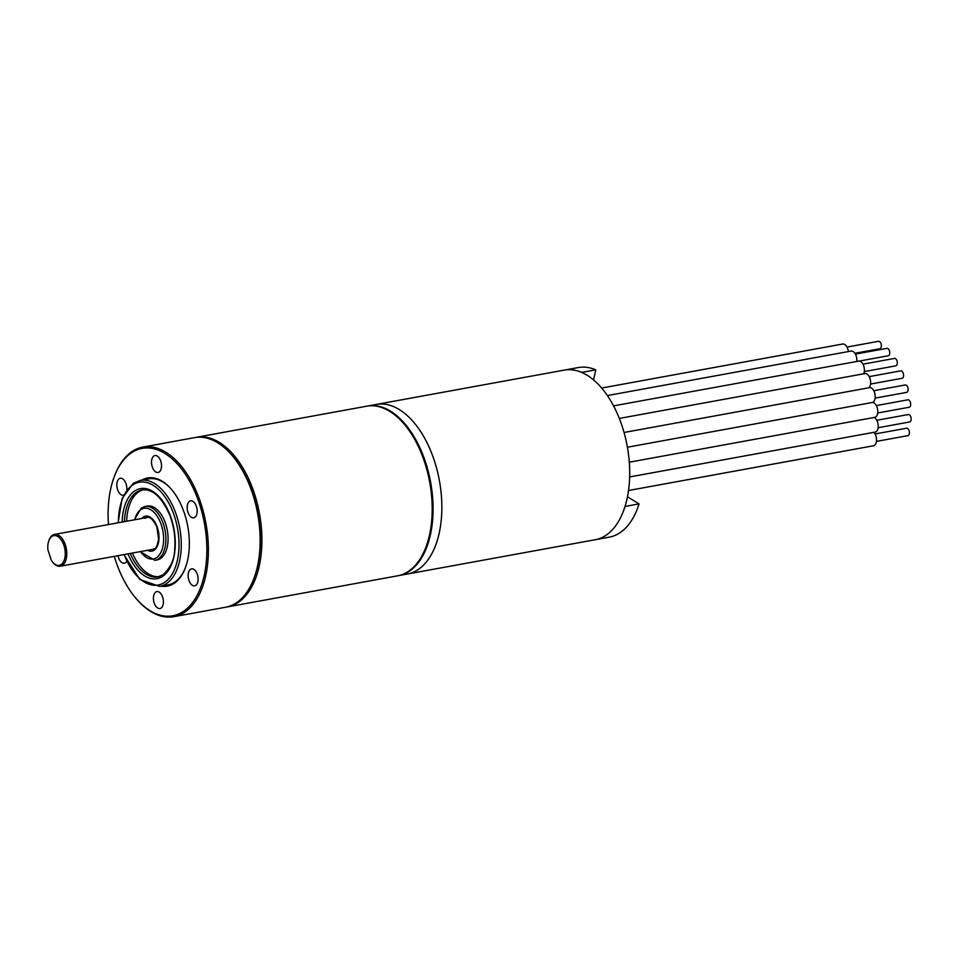 <?xml version="1.0" encoding="UTF-8"?>
<svg xmlns="http://www.w3.org/2000/svg" width="958" height="958" viewBox="0 0 958 958"><rect width="100%" height="100%" fill="white"/><g stroke="black" fill="none" stroke-linecap="round" stroke-linejoin="round"><path stroke-width="1.44" d="M627.454 496.771L639.058 503.884L625.011 506.447A86.208 48.331 -100.4 0 1 595.181 539.725A86.208 48.331 -100.4 0 0 605.696 535.462A86.208 48.331 -100.4 0 0 625.119 436.477A86.208 48.331 -100.4 0 0 564.202 370.123L376.35 404.432A86.208 48.331 79.6 0 1 437.267 470.785A86.208 48.331 79.6 0 1 417.856 569.77A86.208 48.331 -100.4 0 0 437.267 470.785A86.208 48.331 -100.4 0 0 376.35 404.432L367.573 406.036A86.208 48.331 -100.4 0 0 367.142 406.12M386.996 409.796A80.819 45.313 79.6 0 1 388.996 410.24M417.101 564.142A80.819 45.313 79.6 0 1 416.227 564.729A80.819 45.313 79.6 0 1 415.389 565.268M398.109 575.722A86.208 48.331 -100.4 0 0 398.552 575.638L407.33 574.034A86.208 48.331 -100.4 0 0 417.856 569.77A86.208 48.331 79.6 0 1 407.33 574.034L609.216 537.163A86.208 48.331 79.6 0 0 639.058 503.884M408.994 428.933A56.845 31.865 -100.4 0 0 408.336 429.256M428.477 539.51A56.845 31.865 -100.4 0 0 429.208 539.582M398.552 575.638A86.208 48.331 -100.4 0 0 409.078 571.375A86.208 48.331 -100.4 0 0 428.489 472.39A86.208 48.331 -100.4 0 0 367.573 406.036M628.508 490.508L873.48 445.769A7.544 4.227 -100.4 0 0 874.403 445.386A7.544 4.227 -100.4 0 0 876.498 439.447A7.544 4.227 -100.4 0 0 873.912 432.321M906.1 428.406A3.772 2.12 79.6 0 1 906.555 428.226A3.772 2.12 79.6 0 1 909.226 431.124A3.772 2.12 79.6 0 1 908.376 435.459A3.772 2.12 79.6 0 1 907.921 435.639L876.402 441.399M629.634 476.94L875.205 432.094A7.544 4.227 -100.4 0 0 876.127 431.711A7.544 4.227 -100.4 0 0 878.103 424.442A7.544 4.227 -100.4 0 0 874.115 417.484M907.825 414.73A3.772 2.12 79.6 0 1 908.28 414.551A3.772 2.12 79.6 0 1 910.95 417.449A3.772 2.12 79.6 0 1 910.1 421.783A3.772 2.12 79.6 0 1 909.645 421.963L878.127 427.723M629.286 462.199L874.762 417.365A7.544 4.227 -100.4 0 0 875.684 416.993A7.544 4.227 -100.4 0 0 877.408 408.419A7.544 4.227 -100.4 0 0 872.151 402.516M907.382 400.013A3.772 2.12 79.6 0 1 907.849 399.821A3.772 2.12 79.6 0 1 910.507 402.731A3.772 2.12 79.6 0 1 909.657 407.054A3.772 2.12 79.6 0 1 909.202 407.246L877.696 412.994M627.406 447.218L872.187 402.504A7.544 4.227 -100.4 0 0 873.109 402.132A7.544 4.227 -100.4 0 0 874.81 393.475A7.544 4.227 -100.4 0 0 869.481 387.667L624.053 432.489M904.807 385.152A3.772 2.12 79.6 0 1 905.274 384.96A3.772 2.12 79.6 0 1 907.933 387.858A3.772 2.12 79.6 0 1 907.082 392.193A3.772 2.12 79.6 0 1 906.627 392.385L875.121 398.133M619.335 418.43L864.93 373.572A7.544 4.227 79.6 0 1 870.163 379.021A7.544 4.227 79.6 0 1 868.906 387.762M870.571 384.038L902.077 378.29A3.772 2.12 -100.4 0 0 902.532 378.099A3.772 2.12 -100.4 0 0 903.382 373.776A3.772 2.12 -100.4 0 0 900.724 370.866L869.205 376.626M607.408 395.57L851.111 351.059A7.544 4.227 79.6 0 1 856.763 361.465M859.23 361.082L888.258 355.777A3.772 2.12 -100.4 0 0 888.725 355.586A3.772 2.12 -100.4 0 0 889.575 351.263A3.772 2.12 -100.4 0 0 886.904 348.353L855.398 354.113M601.696 388.038L842.705 344.018A7.544 4.227 79.6 0 1 848.345 351.562M854.907 353.286L879.851 348.736A3.772 2.12 -100.4 0 0 880.306 348.544A3.772 2.12 -100.4 0 0 881.156 344.221A3.772 2.12 -100.4 0 0 878.486 341.311L846.98 347.071M613.587 405.881L858.679 361.118A7.544 4.227 79.6 0 1 863.493 365.321A7.544 4.227 79.6 0 1 863.721 373.788M864.32 371.584L895.826 365.836A3.772 2.12 -100.4 0 0 896.281 365.645A3.772 2.12 -100.4 0 0 897.131 361.31A3.772 2.12 -100.4 0 0 894.473 358.412L862.966 364.16M593.565 379.871L595.756 369.836A86.208 48.331 79.6 0 0 578.237 367.561L564.202 370.123A86.208 48.331 -100.4 0 1 581.71 372.399L595.756 369.836M108.47 524.565A85.13 47.732 79.6 0 1 114.433 476.222A85.13 47.732 79.6 0 1 199.647 504.435A85.13 47.732 79.6 0 1 194.39 599.983A85.13 47.732 79.6 0 1 136.946 599.48A85.13 47.732 79.6 0 1 115.307 559.652A85.13 47.732 79.6 0 1 114.277 556.359M141.82 480.126A54.953 30.812 79.6 0 1 170.728 488.508A54.953 30.812 79.6 0 1 184.702 514.218A54.953 30.812 79.6 0 1 185.265 568.082A54.953 30.812 79.6 0 1 161.183 586.14M118.026 555.676A8.622 4.838 -100.4 0 0 124.324 563.244A8.622 4.838 -100.4 0 0 125.378 562.813A8.622 4.838 -100.4 0 0 126.731 561.292M163.423 601.672A8.622 4.838 -100.4 0 0 156.873 591.589A8.622 4.838 -100.4 0 0 153.424 598.463A8.622 4.838 -100.4 0 0 159.974 608.546A8.622 4.838 -100.4 0 0 163.423 601.672M195.528 570.896A8.622 4.838 -100.4 0 0 191.576 568.872A8.622 4.838 -100.4 0 0 188.151 574.788A8.622 4.838 -100.4 0 0 190.726 583.793A8.622 4.838 -100.4 0 0 194.678 585.829A8.622 4.838 -100.4 0 0 198.102 579.913A8.622 4.838 -100.4 0 0 195.528 570.896M189.576 501.274A8.622 4.838 -100.4 0 0 187.624 511.165A8.622 4.838 -100.4 0 0 193.72 517.799A8.622 4.838 -100.4 0 0 194.773 517.38A8.622 4.838 -100.4 0 0 196.713 507.477A8.622 4.838 -100.4 0 0 190.618 500.842A8.622 4.838 -100.4 0 0 189.576 501.274M151.52 462.415A8.622 4.838 -100.4 0 0 158.07 472.498A8.622 4.838 -100.4 0 0 161.519 465.624A8.622 4.838 -100.4 0 0 154.968 455.541A8.622 4.838 -100.4 0 0 151.52 462.415M126.779 489.682A8.622 4.838 -100.4 0 0 124.217 480.281A8.622 4.838 -100.4 0 0 120.277 478.258A8.622 4.838 -100.4 0 0 116.84 484.173A8.622 4.838 -100.4 0 0 119.427 493.178A8.622 4.838 -100.4 0 0 123.366 495.214A8.622 4.838 -100.4 0 0 123.534 495.178M163.77 585.122A53.876 30.201 -100.4 0 0 185.433 567.639M171.039 488.855A53.876 30.201 -100.4 0 0 144.598 480.162M114.433 476.222L114.768 475.348A86.208 48.331 79.6 0 1 142.862 447.075A86.208 48.331 79.6 0 1 201.06 503.92A86.208 48.331 79.6 0 1 173.841 616.689A86.208 48.331 79.6 0 1 137.557 600.175L136.946 599.48M142.862 447.075L194.654 437.614A86.208 48.331 79.6 0 1 230.938 454.128A86.208 48.331 79.6 0 1 252.852 494.46A86.208 48.331 79.6 0 1 253.726 578.955A86.208 48.331 79.6 0 1 225.633 607.228L173.841 616.689M230.938 454.128L231.549 454.822A85.13 47.732 79.6 0 1 253.187 494.651A85.13 47.732 79.6 0 1 254.062 578.081L253.726 578.955M145.101 506.483L147.292 506.075A27.375 15.34 79.6 0 1 166.632 527.151A27.375 15.34 79.6 0 1 160.465 558.574A27.375 15.34 79.6 0 1 157.124 559.927L154.933 560.334A27.375 15.34 -100.4 0 0 158.274 558.969A27.375 15.34 -100.4 0 0 164.441 527.547A27.375 15.34 -100.4 0 0 145.101 506.483L141.353 507.991L134.312 519.835M143.161 489.789A44.176 24.764 -100.4 0 0 138.874 491.729A44.176 24.764 -100.4 0 0 126.624 521.248M132.432 553.041A44.176 24.764 -100.4 0 0 159.016 576.62M154.274 548.862A16.166 9.065 -100.4 0 1 152.921 549.305L154.489 548.659C155.759 549.162 157.124 546.024 158.621 539.246L156.837 526.864C153.196 519.607 149.951 516.494 147.113 517.5A16.166 9.065 -100.4 0 0 145.137 518.302M52.894 562.43A15.088 8.454 -100.4 0 1 51.277 560.25L47.9 549.796A15.088 8.454 -100.4 0 1 48.906 540.587L49.229 539.713A16.166 9.065 79.6 0 1 54.498 534.42A16.166 9.065 79.6 0 1 65.419 545.078A16.166 9.065 79.6 0 1 60.306 566.214A16.166 9.065 79.6 0 1 53.504 563.124L52.894 562.43A15.088 8.454 -100.4 0 0 64.378 559.735A15.088 8.454 -100.4 0 0 60.605 539.043A15.088 8.454 -100.4 0 0 48.906 540.587M196.402 437.303L366.698 406.192A86.208 48.331 79.6 0 1 402.983 422.706A86.208 48.331 79.6 0 1 425.771 547.533A86.208 48.331 79.6 0 1 408.192 571.531A86.208 48.331 79.6 0 1 397.678 575.806L227.381 606.905A86.208 48.331 -100.4 0 0 237.907 602.63A86.208 48.331 -100.4 0 0 257.331 503.657A86.208 48.331 -100.4 0 0 196.402 437.303A86.208 48.331 -100.4 0 0 195.528 437.471M226.507 607.049A86.208 48.331 -100.4 0 0 227.381 606.905M253.894 578.512A85.13 47.732 -100.4 0 0 231.237 454.487M402.983 422.706L403.593 423.4A85.13 47.732 79.6 0 1 426.106 546.659L425.771 547.533M140.539 551.569A25.758 14.442 -100.4 0 0 156.465 557.7A25.758 14.442 -100.4 0 0 161.459 525.295A25.758 14.442 -100.4 0 0 140.922 509.584A25.758 14.442 -100.4 0 0 134.731 519.763M141.712 518.494A17.783 9.963 79.6 0 1 143.329 517.033A17.783 9.963 79.6 0 1 157.507 527.882A17.783 9.963 79.6 0 1 154.058 550.251A17.783 9.963 79.6 0 1 147.52 550.287M124.432 521.643A44.176 24.764 79.6 0 1 136.683 492.137A44.176 24.764 79.6 0 1 142.071 489.945C152.418 488.568 161.639 496.927 169.734 515.021C173.997 526.301 175.637 537.737 174.667 549.317C174.631 559.041 170.716 567.543 162.944 574.836L157.95 576.872A44.176 24.764 79.6 0 1 130.24 553.449M122.157 522.062A45.792 25.674 79.6 0 1 134.874 490.867A45.792 25.674 79.6 0 1 171.386 518.793A45.792 25.674 79.6 0 1 162.513 576.429A45.792 25.674 79.6 0 1 127.965 553.856M124.193 554.55A52.259 29.303 -100.4 0 0 164.465 582.464A52.259 29.303 -100.4 0 0 174.584 516.697A52.259 29.303 -100.4 0 0 132.923 484.82A52.259 29.303 -100.4 0 0 118.385 522.745M123.893 554.61L139.796 579.482L159.699 586.404A53.876 30.201 -100.4 0 0 166.273 583.733A53.876 30.201 -100.4 0 0 178.404 521.87A53.876 30.201 -100.4 0 0 140.335 480.401L133.354 483.227L122.109 498.483L118.085 522.805M385.092 408.312L384.206 408.479M414.131 567.316L413.257 567.483M431.567 492.939L432.166 492.819M427.699 471.731L428.298 471.623M875.049 433.974L906.555 428.226M876.774 420.299L908.28 414.551M876.342 405.581L907.849 399.821M873.768 390.72L905.274 384.96M140.119 551.64L154.933 560.334M159.699 586.404L168.033 584.883M140.335 480.401L148.67 478.88M149.879 516.997L54.498 534.42M154.118 549.09L60.306 566.214"/></g></svg>
